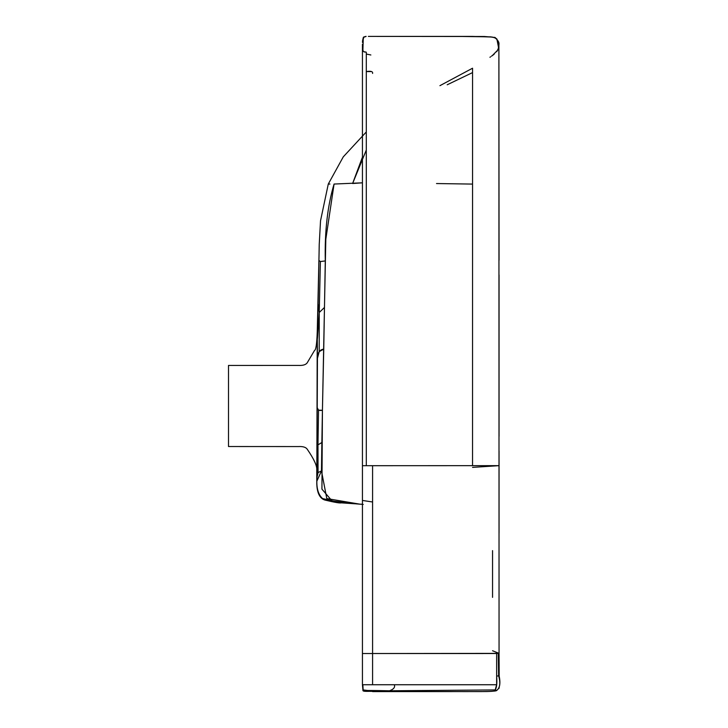 <?xml version="1.0" encoding="UTF-8"?>
<svg xmlns="http://www.w3.org/2000/svg" width="728" height="728" viewBox="0 0 728 728"><rect width="100%" height="100%" fill="white"/><g stroke="black" fill="none" stroke-linecap="round" stroke-linejoin="round"><path stroke-width="1.09" d="M318.9 260.424L317.253 331.786C316.826 343.916 315.925 350.132 314.532 350.441L307.316 362.635C305.978 364.728 303.021 365.656 298.444 365.411L228.501 365.438L228.501 446.528L298.435 446.564C303.021 446.319 305.978 447.238 307.307 449.331C313.886 458.94 317.044 465.729 316.789 469.706L317.226 407.635L318.527 410.164L322.431 410.274L321.858 442.524L317.972 444.854L318.527 410.164L317.972 444.854L321.858 442.524L321.467 470.916L318.054 472.59L317.071 477.195L317.972 444.854L317.071 433.788L317.972 444.854L318.054 472.59L317.972 444.854L317.044 462.744L316.889 453.58L317.253 331.786L318.9 260.424L320.384 261.534L325.289 260.933L323.742 349.14L319.219 351.606L317.444 358.331L317.253 331.786L318.118 303.649L319.237 312.512L317.417 338.538L319.237 312.512L319.219 351.606L319.237 312.512L320.384 261.534L319.237 312.512L324.433 307.48L319.237 312.512L318.118 303.649L319.228 244.517L320.529 220.793L328.283 184.048L329.939 184.048M359.386 504.058L338.502 502.62L341.241 502.848L322.54 498.553C317.963 494.358 316.143 487.232 317.071 477.195L316.889 453.58C316.744 475.02 316.744 475.02 316.889 453.58C316.744 475.02 316.744 475.02 316.889 453.58M472.536 467.385L499.053 465.656L362.435 465.702L372.581 465.702L372.581 653.535L362.863 653.535L496.642 653.516L496.642 684.739L495.213 689.926C496.687 687.769 497.169 683.173 496.642 676.139L496.642 653.516L498.27 652.989L498.616 675.821L496.642 676.139L498.616 675.821C500.7 683.01 500.045 687.896 496.642 690.481L496.642 690.481C495.304 691.245 489.944 691.609 480.562 691.582L395.213 691.6M492.556 550.614L492.556 597.36M323.742 349.14C319.81 349.567 317.708 352.625 317.444 358.331L317.226 407.635C317.226 410.01 318.964 410.892 322.431 410.274L323.742 349.14M316.789 469.706L316.789 481.326L321.467 470.916L326.799 498.562L359.095 504.04L332.104 500.982L321.931 489.134L322.431 410.274L325.807 239.357L334.07 184.048L362.435 182.819L352.607 183.511L366.293 150.068M355.674 503.831L363.236 504.431M358.358 503.985L359.013 504.031L358.358 503.985M360.952 504.176L362.435 504.286M380.462 691.555L395.577 691.6L376.067 691.436L395.104 691.518L389.544 690.79C359.996 690.135 366.885 690.899 363.145 689.926L362.863 684.739L363.145 689.926L362.863 684.739L394.303 684.739C395.295 687.223 393.702 689.234 389.544 690.79L395.349 691.6M366.293 54.045L370.861 54.982L366.293 54.045M372.581 73.446C372.973 71.453 370.88 70.834 366.293 71.581L371.435 71.581M366.293 52.179L363.9 51.688C362.48 52.198 362.398 43.079 362.435 44.308L362.435 44.372M394.995 691.6L375.148 691.418L389.544 690.79L375.148 691.418L363.145 689.926C366.885 690.899 359.996 690.135 389.544 690.79L395.577 691.6L481.836 691.573C491.582 691.473 496.514 691.1 496.642 690.481C499.799 688.288 500.646 683.483 499.18 676.066L499.053 653.38L492.556 650.741M379.88 691.555L378.414 691.518M395.104 691.518L395.577 691.6M383.465 691.145L384.575 691.081M390.126 690.872L391.382 691.045M366.293 465.702L366.293 52.189L366.293 465.702M472.554 68.614L472.536 465.702M372.581 673.327L372.581 684.739L372.581 676.294L372.581 684.739L362.863 684.739L496.642 684.739L394.303 684.739C395.295 687.223 393.702 689.234 389.544 690.79L495.213 689.926L496.642 690.481L495.213 689.926L389.544 690.79M372.581 690.481C372.581 692.337 372.581 692.337 372.581 690.481M372.581 691.6L392.72 691.6M439.921 85.677L472.554 68.214L472.554 260.269M372.581 465.702L499.053 465.656L499.053 451.005M372.581 653.535L372.581 675.893L372.581 652.679L372.581 653.535L362.435 653.535L499.053 653.38L498.889 42.852C496.323 38.457 494.812 36.691 494.367 37.556L494.612 37.647M362.435 46.474L362.435 157.148L352.607 183.511C319.892 184.366 319.892 184.366 352.607 183.511M354.818 503.776L341.241 502.848C339.93 503.285 334.48 502.347 324.888 500.045C323.387 499.499 316.416 497.634 316.789 481.326L317.071 477.195C316.653 482.791 316.653 482.791 317.071 477.195M325.289 260.933C316.662 261.179 316.662 261.179 325.289 260.933C324.624 231.322 327.555 205.687 334.07 184.048L334.079 184.048M472.554 124.634L472.554 122.795M472.554 121.894L472.554 120.138M472.554 119.283L472.554 117.754M472.554 116.762L472.554 115.142M472.554 114.342L472.554 109.391M472.554 109.064L472.554 104.586M472.554 79.871L472.554 77.059M472.554 69.788L472.554 69.287M472.554 184.084L436.509 183.547M472.554 72.591L447.201 84.776L472.554 72.591M375.148 691.418C370.07 690.99 362.317 692.064 362.954 690.29L362.435 684.739L362.435 642.87M499.053 436.345L499.053 274.893M499.053 260.214L498.898 42.934M495.44 37.983L494.576 37.629M495.295 37.92L496.86 38.93M498.698 42.015L498.88 42.843M498.898 42.916L499.017 43.853M362.435 653.535L362.435 44.308M494.367 37.556C497.206 39.157 498.762 41.305 499.026 43.98L498.189 49.213M363.782 37.064L362.471 42.397L362.69 40.076M364.282 36.828L363.281 37.71L362.908 49.759M365.438 36.455L365.938 36.427M363.126 38.111L362.48 42.315M362.553 41.259L362.599 40.695M496.751 51.697L498.616 47.93L496.842 38.912L494.995 37.783M492.164 55.692L493.93 54.409M492.665 55.337L491.709 56.02M497.825 50.014L492.346 55.565M494.867 37.747L490.727 36.864L456.975 36.4M451.879 36.4L368.514 36.4M369.688 36.4L472.29 36.4L492.064 37.037L494.931 37.756C492.447 37.865 501.41 37.72 484.311 36.5L368.35 36.4M491.491 56.174L494.139 54.245M365.902 36.418L363.991 36.946M366.12 36.409C361.015 38.584 365.019 35.053 362.699 39.922M492.892 55.173L491.846 55.92L492.892 55.173M364.082 51.815L364.965 52.125M489.926 57.285L490.572 56.82M499.053 465.656L499.053 532.996M362.435 555.036L362.435 642.797M362.435 661.133L362.435 676.148M360.406 504.195L361.234 504.195M328.283 184.048L343.279 156.848L366.293 131.968M338.502 502.62L350.496 503.448M358.467 503.994L359.15 504.04M362.435 500.445L372.581 501.992M462.717 691.6L483.938 691.555M491.81 691.318L492.829 691.227M494.576 691.018L495.24 690.89M499.226 687.824L499.062 688.288M372.581 691.354L367.731 691.318M372.581 684.684L372.581 681.736"/></g></svg>
